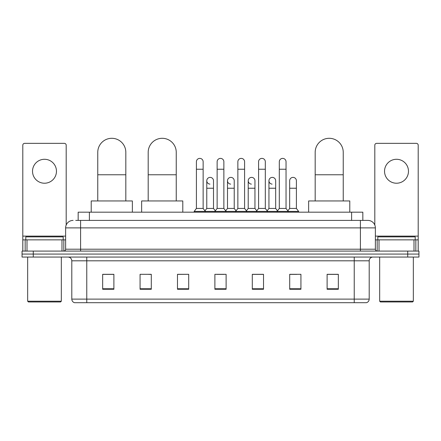 <?xml version="1.0" encoding="UTF-8"?>
<svg xmlns="http://www.w3.org/2000/svg" width="441" height="441" viewBox="0 0 441 441"><rect width="100%" height="100%" fill="white"/><g stroke="black" fill="none" stroke-linecap="round" stroke-linejoin="round"><path stroke-width="0.66" d="M78.167 220.406L78.167 212.176L362.833 212.176L362.833 220.406M75.902 220.406L367.888 220.406A7.48 7.48 0 0 1 375.368 227.887L375.368 249.209C375.467 250.334 376.096 250.962 377.242 251.083M75.731 220.406L80.593 220.406L80.593 227.887L65.632 227.887L65.632 249.209A1.869 1.869 0 0 1 63.758 251.083M73.112 220.406A7.48 7.48 0 0 0 65.632 227.887M33.273 251.083L22.05 251.083L22.05 254.071L33.273 254.071L22.05 254.071L22.05 257.064L33.273 257.064L33.273 254.071L407.727 254.071L33.273 254.071L33.273 251.083L407.727 251.083L407.727 254.071L418.95 254.071L407.727 254.071L407.727 257.064L33.273 257.064M407.727 257.064L418.95 257.064L418.95 251.083L407.727 251.083M375.368 227.887L360.407 227.887L360.407 220.406L367.888 220.406M369.2 299.114C369.095 300.905 368.196 302.102 366.504 302.702L354.233 302.702L354.233 299.114L369.2 299.114L369.2 260.807A3.743 3.743 0 0 1 372.937 257.064M354.233 302.702L74.496 302.702A3.743 3.743 0 0 1 71.8 299.114L71.8 260.807C71.58 258.536 70.334 257.29 68.063 257.064M338.335 289.274L338.335 274.313L327.112 274.313L327.112 289.274L338.335 289.274M300.927 289.274L300.927 274.313L289.704 274.313L289.704 289.274L300.927 289.274M263.52 289.274L263.52 274.313L252.296 274.313L252.296 289.274L263.52 289.274M113.888 289.274L113.888 274.313L102.665 274.313L102.665 289.274L113.888 289.274M151.296 289.274L151.296 274.313L140.073 274.313L140.073 289.274L151.296 289.274M188.704 289.274L188.704 274.313L177.48 274.313L177.48 289.274L188.704 289.274M226.112 289.274L226.112 274.313L214.888 274.313L214.888 289.274L226.112 289.274M289.704 274.385L296.776 274.385M188.704 274.313L177.48 274.385L188.704 274.313M148.749 274.385L151.296 274.385M258.205 274.385L255.328 274.385M216.757 274.385L224.243 274.385M113.888 274.385L102.665 274.385M263.52 274.385L252.296 274.385M338.335 274.385L327.112 274.385M44.497 159.284A11.973 11.973 0 0 0 32.524 171.251A11.973 11.973 0 0 0 44.497 183.224A11.973 11.973 0 0 0 56.465 171.251A11.973 11.973 0 0 0 44.497 159.284M61.983 251.083L61.983 239.86L27.006 239.86L27.006 251.083M66.194 225.048L66.194 145.216A1.869 1.869 0 0 0 64.32 143.347L24.668 143.347A1.869 1.869 0 0 0 22.8 145.216L22.8 239.86L27.006 239.86M61.983 239.86L65.632 239.86M22.8 251.083L22.8 239.86M60.582 301.958L28.411 301.958L27.662 301.209L61.327 301.209L60.582 301.958M27.662 257.064L27.662 301.209M61.327 257.064L61.327 301.209M63.201 239.86L63.201 236.867L25.793 236.867L25.793 239.86M97.764 200.953L97.764 152.321A14.029 14.029 0 0 1 111.794 138.298A14.029 14.029 0 0 1 125.823 152.321A14.029 14.029 0 0 0 111.794 138.298M125.823 200.953L125.823 152.321M132.366 212.176L132.366 200.953L91.215 200.953L91.215 212.176M148.193 200.953L148.193 152.321A14.029 14.029 0 0 1 162.216 138.298A14.029 14.029 0 0 1 176.246 152.321A14.029 14.029 0 0 0 162.216 138.298M176.246 200.953L176.246 152.321M182.795 212.176L182.795 200.953L141.644 200.953L141.644 212.176M315.177 200.953L315.177 152.321A14.029 14.029 0 0 1 329.207 138.298A14.029 14.029 0 0 1 343.236 152.321A14.029 14.029 0 0 0 329.207 138.298M343.236 200.953L343.236 152.321M349.785 212.176L349.785 200.953L308.634 200.953L308.634 212.176M196.41 169.234L203.141 169.234L203.141 208.433L196.41 208.433L196.41 161.753A3.368 3.368 0 0 1 199.988 158.391A3.368 3.368 0 0 1 203.141 161.753A3.368 3.368 0 0 0 199.988 158.391M196.41 208.433L194.167 211.426L194.167 212.176M203.141 208.433L205.385 211.426L194.167 211.426M217.132 208.433L217.132 169.234L223.868 169.234L223.868 208.433L217.132 208.433L214.888 211.426L205.385 211.426L205.385 212.176M217.132 169.234L217.132 161.753A3.368 3.368 0 0 1 220.709 158.391A3.368 3.368 0 0 1 223.868 161.753A3.368 3.368 0 0 0 220.709 158.391M223.868 208.433L226.112 211.426L214.888 211.426L214.888 212.176M237.859 208.433L237.859 169.234L244.59 169.234L244.59 208.433L237.859 208.433L235.615 211.426L226.112 211.426L226.112 212.176M237.859 169.234L237.859 161.753A3.368 3.368 0 0 1 241.436 158.391A3.368 3.368 0 0 1 244.59 161.753A3.368 3.368 0 0 0 241.436 158.391M244.59 208.433L246.833 211.426L235.615 211.426L235.615 212.176M258.58 208.433L258.58 169.234L265.317 169.234L265.317 208.433L258.58 208.433L256.337 211.426L246.833 211.426L246.833 212.176M258.58 169.234L258.58 161.753A3.368 3.368 0 0 1 262.158 158.391A3.368 3.368 0 0 1 265.317 161.753A3.368 3.368 0 0 0 262.158 158.391M265.317 208.433L267.56 211.426L256.337 211.426L256.337 212.176M279.307 208.433L279.307 169.234L286.038 169.234L286.038 208.433L279.307 208.433L277.064 211.426L267.56 211.426L267.56 212.176M279.307 169.234L279.307 161.753A3.368 3.368 0 0 1 282.885 158.391A3.368 3.368 0 0 1 286.038 161.753A3.368 3.368 0 0 0 282.885 158.391M286.038 208.433L288.282 211.426L277.064 211.426L277.064 212.176M296.402 208.433L296.402 188.235L289.665 188.235L289.665 208.433L296.402 208.433L298.645 211.426L288.282 211.426L288.282 212.176M209.927 184.112A3.368 3.368 0 0 1 206.774 180.755A3.368 3.368 0 0 1 210.351 177.392A3.368 3.368 0 0 1 213.505 180.755L213.505 188.235L206.774 188.235L206.774 180.755M213.505 188.235L213.505 208.433L206.774 208.433L206.774 188.235M206.774 208.433L204.955 210.853M213.505 208.433L215.318 210.853M230.649 184.112A3.368 3.368 0 0 1 227.495 180.755A3.368 3.368 0 0 1 231.073 177.392A3.368 3.368 0 0 1 234.226 180.755L234.226 188.235L227.495 188.235L227.495 180.755M234.226 188.235L234.226 208.433L227.495 208.433L227.495 188.235M227.495 208.433L225.682 210.853M234.226 208.433L236.045 210.853M251.376 184.112A3.368 3.368 0 0 1 248.217 180.755A3.368 3.368 0 0 1 251.8 177.392A3.368 3.368 0 0 1 254.953 180.755L254.953 188.235L248.217 188.235L248.217 180.755M254.953 188.235L254.953 208.433L248.217 208.433L248.217 188.235M248.217 208.433L246.403 210.853M254.953 208.433L256.767 210.853M272.097 184.112A3.368 3.368 0 0 1 268.944 180.755A3.368 3.368 0 0 1 272.521 177.392A3.368 3.368 0 0 1 275.675 180.755L275.675 188.235L268.944 188.235L268.944 180.755M275.675 188.235L275.675 208.433L268.944 208.433L268.944 188.235M268.944 208.433L267.13 210.853M275.675 208.433L277.494 210.853M289.665 188.235L289.665 180.755A3.368 3.368 0 0 1 293.248 177.392A3.368 3.368 0 0 1 296.402 180.755L296.402 188.235M289.665 208.433L287.852 210.853M298.645 211.426L298.645 212.176M396.503 159.284A11.973 11.973 0 0 0 384.535 171.251A11.973 11.973 0 0 0 396.503 183.224A11.973 11.973 0 0 0 408.476 171.251A11.973 11.973 0 0 0 396.503 159.284M413.994 251.083L413.994 239.86L379.017 239.86L379.017 251.083M418.2 251.083L418.2 239.86L418.2 251.083M413.994 239.86L418.2 239.86L418.2 145.216A1.869 1.869 0 0 0 416.332 143.347L376.68 143.347A1.869 1.869 0 0 0 374.806 145.216L374.806 225.048M375.368 239.86L379.017 239.86M412.589 301.958L380.418 301.958L379.673 301.209L413.338 301.209L412.589 301.958M379.673 257.064L379.673 301.209M413.338 257.064L413.338 301.209M415.207 239.86L415.207 236.867L377.799 236.867L377.799 239.86M89.391 220.406L89.391 212.176M351.609 220.406L351.609 212.176M80.593 251.083L80.593 249.209L375.368 249.209M65.632 249.209L80.593 249.209L80.593 227.887L360.407 227.887L360.407 251.083M354.233 257.064L354.233 260.807L71.8 260.807M369.2 260.807L354.233 260.807L354.233 299.114L86.767 299.114L86.767 302.702M71.8 299.114L86.767 299.114L86.767 257.064M226.112 288.756L214.888 288.756M188.704 288.756L177.48 288.756M151.296 288.756L140.073 288.756M113.888 288.756L102.665 288.756M263.52 288.756L252.296 288.756M300.927 288.756L289.704 288.756M338.335 288.756L327.112 288.756M65.632 236.117L22.8 236.117M63.824 239.86L63.824 251.078M22.827 239.86L22.827 251.083M25.165 251.083L25.165 239.86M97.764 174.768L125.823 174.768M148.193 174.768L176.246 174.768M315.177 174.768L343.236 174.768M418.2 236.117L375.368 236.117M418.173 251.083L418.173 239.86M415.835 239.86L415.835 251.083M377.176 251.078L377.176 239.86M203.141 169.234L203.141 161.753M223.868 169.234L223.868 161.753M244.59 169.234L244.59 161.753M265.317 169.234L265.317 161.753M286.038 169.234L286.038 161.753"/></g></svg>
